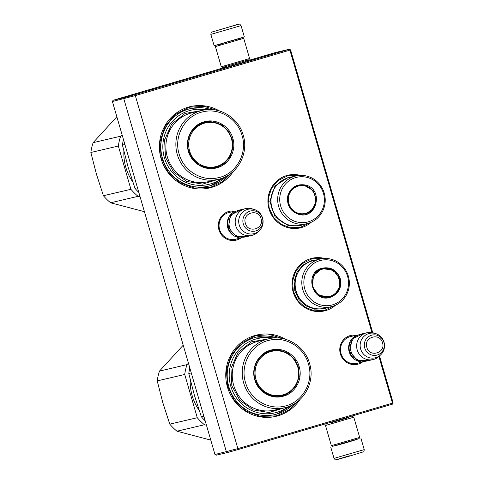 <?xml version="1.0" encoding="UTF-8"?>
<svg xmlns="http://www.w3.org/2000/svg" width="484" height="484" viewBox="0 0 484 484"><rect width="100%" height="100%" fill="white"/><g stroke="black" fill="none" stroke-linecap="round" stroke-linejoin="round"><path stroke-width="0.73" d="M335.497 305.235A27.031 26.221 -103.2 0 1 325.847 310.546A27.031 26.221 -103.2 0 1 293.153 291.991A27.031 26.221 -103.2 0 1 310.764 258.631A27.031 26.221 -103.2 0 1 324.528 258.456M311.363 222.174A27.031 26.221 -103.2 0 1 301.72 227.486A27.031 26.221 -103.2 0 1 269.019 208.931A27.031 26.221 -103.2 0 1 286.637 175.571A27.031 26.221 -103.2 0 1 300.401 175.396M240.996 237.946A14.804 14.357 -103.2 0 1 236.833 239.973A14.804 14.357 -103.2 0 1 218.931 229.809A14.804 14.357 -103.2 0 1 228.575 211.538A14.804 14.357 -103.2 0 1 234.716 211.151M233.554 171.167A41.775 40.517 -103.2 0 1 211.629 187.387A41.775 40.517 -103.2 0 1 161.099 158.704A41.775 40.517 -103.2 0 1 188.318 107.158A41.775 40.517 -103.2 0 1 219.433 110.945M362.443 362.056A14.804 14.357 -103.2 0 1 358.281 364.077A14.804 14.357 -103.2 0 1 340.373 353.913A14.804 14.357 -103.2 0 1 350.023 335.648A14.804 14.357 -103.2 0 1 356.163 335.261M299.917 399.584A41.775 40.517 -103.2 0 1 277.991 415.804A41.775 40.517 -103.2 0 1 227.462 387.127A41.775 40.517 -103.2 0 1 254.681 335.575A41.775 40.517 -103.2 0 1 285.796 339.363M378.918 356.514L392.464 403.142L237.874 448.607L135.32 95.596L289.904 50.13L371.966 332.587M236.815 238.927A13.818 13.407 -103.2 0 1 236.325 239.084A13.818 13.407 -103.2 0 1 235.629 239.265A13.818 13.407 -103.2 0 1 219.512 229.234A13.818 13.407 -103.2 0 1 228.617 212.543A13.818 13.407 -103.2 0 1 229.319 212.355A13.818 13.407 -103.2 0 1 230.535 212.131M226.464 176.243L210.588 185.614A39.809 38.611 76.8 0 0 226.506 176.218M210.873 109.547A39.809 38.611 76.8 0 0 190.424 108.622A39.809 38.611 76.8 0 0 188.403 109.154A39.809 38.611 -103.2 0 0 162.176 157.239A39.809 38.611 -103.2 0 0 208.598 186.14A39.809 38.611 -103.2 0 0 210.613 185.608L208.422 186.183M358.263 363.036A13.818 13.407 -103.2 0 1 357.773 363.188A13.818 13.407 -103.2 0 1 357.071 363.375A13.818 13.407 -103.2 0 1 340.954 353.338A13.818 13.407 -103.2 0 1 350.059 336.646A13.818 13.407 -103.2 0 1 350.761 336.465A13.818 13.407 -103.2 0 1 351.983 336.241M277.235 337.971A39.809 38.611 76.8 0 0 256.786 337.039A39.809 38.611 76.8 0 0 254.766 337.572A39.809 38.611 -103.2 0 0 228.539 385.657A39.809 38.611 -103.2 0 0 274.954 414.558A39.809 38.611 -103.2 0 0 276.975 414.026A39.809 38.611 76.8 0 0 292.868 404.642M372.753 332.738L290.588 49.919L289.396 49.241L135.187 94.598L135.32 95.596L112.415 101.513L214.975 454.524L216.16 455.196L227.492 452.54L226.397 451.844L123.837 98.833L124.382 97.641L113.056 100.297L226.445 66.949M392.464 403.142L392.941 403.505L392.506 404.14L238.297 449.497L237.874 448.607L214.975 454.524M392.941 403.505L393.147 402.924L379.504 355.964M289.904 50.13L290.11 49.55M135.187 94.598L124.382 97.641M238.297 449.497L227.492 452.54M289.396 49.241L275.874 52.411L245.309 61.401M226.53 67.246L245.412 61.758M113.056 100.297L112.415 101.513M309.766 222.834L300.128 227.426L290.243 227.734L280.914 224.195L273.521 217.328L269.146 208.132L268.445 197.974L271.506 188.343L277.889 180.653L288.004 175.686L298.67 175.517M333.893 305.894L324.262 310.486L314.37 310.801L305.041 307.255L297.648 300.389L293.28 291.199L292.578 281.035L295.639 271.403L302.022 263.713L312.132 258.746L322.804 258.577M231.763 172.727L222.688 181.506L211.375 186.945L209.282 187.496L193.915 187.98L179.419 182.48L167.936 171.802L161.142 157.524L160.047 141.739L164.808 126.772L174.724 114.829L188.343 107.66L190.436 107.103L204.03 106.365L217.141 110.346M298.126 401.145L289.051 409.93L277.737 415.363L275.644 415.913L260.277 416.397L245.781 410.898L234.292 400.22L227.504 385.942L226.409 370.157L231.171 355.189L241.086 343.247L254.705 336.077L256.798 335.521L270.387 334.783L283.503 338.764M239.181 237.571A13.764 13.346 -103.2 0 1 227.734 227.686A13.764 13.346 76.8 0 1 233.258 212.294M232.538 234.22A13.37 12.965 -103.2 0 1 228.194 227.559A13.37 12.965 76.8 0 1 228.793 218.248M251.698 235.436L245.497 236.894A13.764 13.346 -103.2 0 1 229.549 227.262A13.764 13.346 76.8 0 1 239.217 210.092L245.418 208.64A13.764 13.346 76.8 0 0 235.756 225.804A13.764 13.346 -103.2 0 0 251.698 235.436A13.764 13.346 -103.2 0 0 257.651 232.241L259.188 230.795A12.554 12.179 -103.2 0 1 239.211 224.927A12.554 12.179 76.8 0 1 242.194 212.585A12.554 12.179 76.8 0 1 254.185 209.469L252.17 208.864A13.764 13.346 76.8 0 0 245.418 208.64M254.185 209.469A12.554 12.179 76.8 0 1 262.576 218.054A12.554 12.179 -103.2 0 1 259.188 230.795M360.628 361.675A13.764 13.346 -103.2 0 1 349.176 351.795A13.764 13.346 76.8 0 1 354.705 336.404M353.979 358.329A13.37 12.965 -103.2 0 1 349.636 351.662A13.37 12.965 76.8 0 1 350.234 342.357M373.146 359.545L366.945 360.997A13.764 13.346 -103.2 0 1 350.997 351.366A13.764 13.346 76.8 0 1 360.659 334.202L366.866 332.75A13.764 13.346 76.8 0 0 357.198 349.914A13.764 13.346 -103.2 0 0 373.146 359.545A13.764 13.346 -103.2 0 0 379.099 356.345L380.63 354.905A12.554 12.179 -103.2 0 1 360.653 349.037A12.554 12.179 76.8 0 1 363.635 336.695A12.554 12.179 76.8 0 1 375.632 333.579L373.618 332.968A13.764 13.346 76.8 0 0 366.866 332.75M375.632 333.579A12.554 12.179 76.8 0 1 384.018 342.164A12.554 12.179 -103.2 0 1 380.63 354.905M221.279 66.774L249.599 58.546L248.927 59.768L222.501 67.445L221.279 66.774L215.41 46.573L243.73 38.345L242.508 37.673L217.171 44.964M239.314 38.563L219.252 44.389M241.383 37.927L242.508 37.673M329.894 423.01L348.77 417.523M326.156 424.226L325.484 425.442L325.92 425.369L353.798 417.214L359.673 437.421L331.352 445.649L332.569 446.315L359.001 438.637L359.666 437.421M329.913 423.07L348.789 417.589M244.341 36.935L214.14 45.72L210.849 34.388L241.05 25.616L244.341 36.941M238.612 24.273L212.186 31.956L238.612 24.273M219.736 29.76L231.062 26.469L219.736 29.76M345.612 442.594C358.305 438.994 358.456 439.042 346.072 442.739C333.379 446.333 333.222 446.284 345.612 442.594M333.7 446.06L346.199 442.775L357.912 439.03M349.363 455.783C332.532 460.804 332.738 460.871 349.993 455.976L335.975 459.8C335.781 460.224 335.128 459.752 334.027 458.378L364.234 449.606L360.943 438.274M122.071 134.752L120.619 136.222A54.063 52.435 76.8 0 0 118.35 146.035L130.916 189.292A54.063 52.435 76.8 0 0 138.085 196.335L110.588 202.778L144.426 211.683M116.85 116.777L93.122 142.665A54.063 52.435 76.8 0 0 90.853 152.484L96.449 174.222L103.419 195.736A54.063 52.435 76.8 0 0 110.588 202.778M120.619 136.222L93.122 142.665M118.35 146.035L90.853 152.484M138.085 196.335L140.1 196.794M123.886 151.292A48.66 47.19 76.8 0 0 132.761 181.899M130.916 189.292L103.419 195.736M217.262 167.694C205.488 171.499 191.652 163.646 188.397 151.31C184.537 139.156 191.991 125.041 203.952 121.865C215.725 118.06 229.561 125.913 232.816 138.249C236.676 150.403 229.222 164.518 217.262 167.694M216.874 167.204L207.17 167.815L199.106 164.85L192.638 159.036L188.693 151.214C184.924 139.344 192.202 125.568 203.873 122.464L213.728 121.883L221.908 124.987L228.387 131.007L232.217 139.065L232.84 147.971L230.154 156.417L224.558 163.162L216.874 167.204M123.462 139.549A54.063 52.435 -103.2 0 0 122.422 145.085L128.03 166.865L134.988 188.337A54.063 52.435 76.8 0 0 138.829 192.432M122.422 145.085L124.902 144.498M134.988 188.337L137.468 187.756M213.214 167.948A23.299 22.597 76.8 0 0 214.218 167.561M203.716 122.773A23.299 22.597 76.8 0 0 202.645 122.869M221.805 178.3A38.139 36.99 76.8 0 1 164.391 157.736A38.139 36.99 -103.2 0 1 205.742 109.777M214.025 167.839A23.299 22.597 76.8 0 0 215.84 167.174M205.343 122.398A23.299 22.597 76.8 0 0 203.419 122.603M201.876 110.479L185.112 113.456L171.681 124.061L164.608 139.906L165.486 157.409L173.447 171.899L186.733 181.446L202.663 184.12L218.03 179.389M217.667 166.883A23.783 23.063 76.8 0 0 219.391 165.909M209.082 121.95A23.783 23.063 76.8 0 0 207.11 121.841M179.141 154.033C173.339 135.968 185.384 115.029 203.51 111.719C219.712 107.853 237.656 118.943 242.073 135.526C247.875 153.597 235.829 174.53 217.703 177.84C201.501 181.706 183.557 170.616 179.141 154.033M215.404 167.579A23.299 22.597 76.8 0 0 216.269 167.349A23.299 22.597 76.8 0 0 229.967 155.745M223.082 126.354A23.299 22.597 76.8 0 0 204.762 122.222M204.242 123.22A22.476 21.798 -103.2 0 1 231.425 138.654A22.476 21.798 -103.2 0 1 216.784 166.381A22.476 21.798 76.8 0 1 189.601 150.954A22.476 21.798 76.8 0 1 204.242 123.22M190.273 108.658L210.83 109.547M188.433 363.169L186.981 364.64A54.063 52.435 76.8 0 0 184.713 374.459L197.278 417.71A54.063 52.435 76.8 0 0 204.448 424.752L176.95 431.202L210.782 440.107M183.212 345.201L159.484 371.083A54.063 52.435 76.8 0 0 157.215 380.902L162.812 402.64L169.781 424.153A54.063 52.435 76.8 0 0 176.95 431.202M186.981 364.64L159.484 371.083M184.713 374.459L157.215 380.902M204.448 424.752L206.456 425.212M190.248 379.71A48.66 47.19 76.8 0 0 199.124 410.317M197.278 417.71L169.781 424.153M283.624 396.112C271.851 399.917 258.014 392.064 254.759 379.728C250.9 367.574 258.353 353.459 270.308 350.283C282.087 346.477 295.924 354.33 299.173 366.666C303.038 378.821 295.585 392.941 283.624 396.112M283.237 395.622L273.533 396.233L265.468 393.268L259 387.454L255.056 379.631C251.287 367.761 258.565 353.986 270.235 350.882L280.091 350.301L288.27 353.405L294.75 359.424L298.58 367.483L299.203 376.395L296.51 384.834L290.914 391.58L283.237 395.622M189.825 367.967A54.063 52.435 -103.2 0 0 188.784 373.503L194.393 395.289L201.35 416.754A54.063 52.435 76.8 0 0 205.192 420.85M188.784 373.503L191.265 372.922M201.35 416.754L203.831 416.173M279.577 396.366A23.299 22.597 76.8 0 0 280.581 395.979M270.078 351.19A23.299 22.597 76.8 0 0 269.007 351.287M288.168 406.717A38.139 36.99 76.8 0 1 230.753 386.153A38.139 36.99 -103.2 0 1 272.105 338.195M280.387 396.257A23.299 22.597 76.8 0 0 282.202 395.591M271.706 350.815A23.299 22.597 76.8 0 0 269.776 351.021M268.239 338.897L251.474 341.873L238.043 352.479L230.971 368.324L231.848 385.827L239.81 400.316L253.096 409.863L269.025 412.543L284.392 407.806M284.029 395.301A23.783 23.063 76.8 0 0 285.754 394.327M275.444 350.368A23.783 23.063 76.8 0 0 273.472 350.259M245.503 382.451C239.701 364.385 251.74 343.452 269.872 340.137C286.074 336.271 304.019 347.361 308.435 363.944C314.237 382.015 302.191 402.948 284.066 406.257C267.864 410.123 249.919 399.034 245.503 382.451M281.767 396.003A23.299 22.597 76.8 0 0 282.626 395.767A23.299 22.597 76.8 0 0 296.329 384.163M289.438 354.772A23.299 22.597 76.8 0 0 271.125 350.646M270.604 351.638A22.476 21.798 -103.2 0 1 297.787 367.072A22.476 21.798 -103.2 0 1 283.146 394.799A22.476 21.798 76.8 0 1 255.963 379.371A22.476 21.798 76.8 0 1 270.604 351.638M292.826 404.66L276.951 414.032L274.785 414.6M256.635 337.076L277.193 337.965M298.67 214.339C290.176 211.236 286.534 205.125 287.744 196.002C290.648 187.314 296.547 183.654 305.44 185.021C324.117 188.863 316.923 219.996 298.67 214.339M298.664 213.982C290.394 210.957 286.849 205.004 288.022 196.117L291.81 189.177L298.598 185.348L305.259 185.426L313.184 190.714L316.288 199.868L313.227 208.949L305.325 214.061L298.664 213.982M295.863 175.994L289.196 177.555A24.478 23.74 -103.2 0 0 271.004 201.114A24.478 23.74 -103.2 0 0 289.305 225.09A24.478 23.74 76.8 0 0 300.37 225.217L307.037 223.656A24.478 23.74 76.8 0 0 325.23 200.098A24.478 23.74 76.8 0 0 306.923 176.122A24.478 23.74 -103.2 0 0 295.863 175.994A24.478 23.74 -103.2 0 0 277.671 199.553A24.478 23.74 -103.2 0 0 295.972 223.529A24.478 23.74 76.8 0 0 307.037 223.656M296.91 221.956A23.002 22.306 76.8 0 0 323.802 205.27A23.002 22.306 76.8 0 0 307.201 177.41A23.002 22.306 -103.2 0 0 280.315 194.09A23.002 22.306 -103.2 0 0 296.91 221.956M311.623 189.661L304.702 185.553L298.325 185.414M305.047 214.122L311.315 210.601L315.09 204.363M303.771 224.419L299.663 225.792L288.422 225.665L275.051 216.741L269.818 201.296L274.979 185.971L288.307 177.35L292.602 176.757M298.828 213.359A14.103 13.679 76.8 0 0 315.314 203.129A14.103 13.679 76.8 0 0 305.138 186.044A14.103 13.679 -103.2 0 0 288.652 196.268A14.103 13.679 -103.2 0 0 298.828 213.359M290.848 190.266A14.502 14.06 -103.2 0 1 298.265 185.681L304.92 185.753C319.065 188.536 319.083 211.411 304.884 213.91A14.502 14.06 76.8 0 1 298.332 213.837A14.502 14.06 -103.2 0 1 296.226 213.111M321.963 268.209C330.772 266.551 336.876 270.018 340.276 278.602C342.006 287.678 338.715 293.903 330.409 297.279C312.501 303.522 303.529 272.655 321.963 268.209M321.981 268.608L333.228 270.096L339.816 278.73C341.498 287.569 338.298 293.631 330.209 296.922L318.793 295.331L312.265 286.419L313.578 275.432L321.981 268.608M319.997 259.055L313.329 260.616A24.478 23.74 -103.2 0 0 312.083 260.949A24.478 23.74 76.8 0 0 295.96 290.509A24.478 23.74 76.8 0 0 324.498 308.278L331.171 306.717A24.478 23.74 76.8 0 0 332.411 306.39A24.478 23.74 -103.2 0 0 348.534 276.824A24.478 23.74 -103.2 0 0 319.997 259.055A24.478 23.74 -103.2 0 0 318.756 259.382A24.478 23.74 76.8 0 0 302.627 288.948A24.478 23.74 76.8 0 0 331.171 306.717M319.773 260.658A23.002 22.306 76.8 0 0 304.787 289.039A23.002 22.306 76.8 0 0 332.605 304.829A23.002 22.306 -103.2 0 0 347.591 276.449A23.002 22.306 -103.2 0 0 319.773 260.658M329.235 296.916L329.646 297.055L335.606 293.504L339.211 287.472M335.775 272.746L329.622 268.844L322.447 268.481M327.904 307.479L323.796 308.859L314.533 309.149L305.803 305.834L298.882 299.402L294.786 290.793L294.127 281.283L297.001 272.268L302.972 265.069L311.176 260.749L316.73 259.823M322.181 269.219A14.103 13.679 76.8 0 0 312.991 286.619A14.103 13.679 76.8 0 0 330.052 296.305A14.103 13.679 -103.2 0 0 339.236 278.899A14.103 13.679 -103.2 0 0 322.181 269.219M314.999 273.303A14.502 14.06 76.8 0 1 321.66 268.935A14.502 14.06 -103.2 0 1 322.398 268.741C339.544 263.828 347.095 292.584 329.761 296.777A14.502 14.06 76.8 0 1 329.017 296.97L329.761 296.777M320.335 296.166A14.502 14.06 76.8 0 0 329.017 296.97M243.283 223.85A10.309 10.001 76.8 0 0 255.752 230.928A10.309 10.001 76.8 0 0 262.473 218.205A10.309 10.001 76.8 0 0 249.998 211.127A10.309 10.001 76.8 0 0 243.283 223.85M245.394 223.251C247.929 233.814 264.567 228.92 261.051 218.641C258.51 208.084 241.879 212.972 245.394 223.251M364.724 347.96A10.309 10.001 76.8 0 0 377.199 355.038A10.309 10.001 76.8 0 0 383.915 342.315A10.309 10.001 76.8 0 0 371.446 335.237A10.309 10.001 76.8 0 0 364.724 347.96M366.842 347.355C369.377 357.918 386.014 353.03 382.493 342.751C379.958 332.187 363.321 337.082 366.842 347.355M192.178 112.754A35.386 34.322 76.8 0 0 167.325 156.895A35.386 34.322 76.8 0 0 208.332 181.663L218.308 179.322A35.386 34.322 -103.2 0 1 177.301 154.553A35.386 34.322 -103.2 0 1 202.155 110.412L192.178 112.754M188.863 137.317A23.002 22.306 76.8 0 1 203.631 122.827A23.002 22.306 -103.2 0 1 204.799 122.519L201.64 123.257M194.393 161.081A23.002 22.306 76.8 0 0 215.295 167.307A23.002 22.306 76.8 0 0 216.463 166.998M258.541 341.172A35.386 34.322 76.8 0 0 233.687 385.312A35.386 34.322 76.8 0 0 274.694 410.081L284.671 407.74A35.386 34.322 -103.2 0 1 243.664 382.971A35.386 34.322 -103.2 0 1 268.517 338.83L258.541 341.172M255.225 365.735A23.002 22.306 76.8 0 1 269.993 351.245A23.002 22.306 -103.2 0 1 271.161 350.936L268.003 351.674M260.755 389.499A23.002 22.306 76.8 0 0 281.658 395.724A23.002 22.306 76.8 0 0 282.825 395.416C295.258 390.425 300.352 381.18 298.114 367.695C293.492 354.736 284.507 349.152 271.161 350.936M283.291 222.622A24.055 23.329 -103.2 0 1 275.051 187.471M299.185 270.532A24.055 23.329 76.8 0 0 307.425 305.682M234.407 239.489L241.528 237.819M228.127 212.694L235.248 211.024M355.855 363.599L362.976 361.929M349.569 336.804L356.696 335.134M363.224 333.603L352.019 339.133L349.817 351.65L357.676 360.743L369.504 360.399M241.776 209.493L230.578 215.023L228.369 227.534L236.228 236.634L248.056 236.289M216.082 45.351L215.41 46.573M249.599 58.546L243.73 38.345M325.484 425.448L331.352 445.643M352.582 416.549L353.798 417.214M226.306 66.465L226.56 67.337M245.188 60.984L245.436 61.849M220.492 44.685L219.669 44.129M238.424 39.476L238.824 38.563M210.849 34.388C211.078 32.573 211.375 31.823 211.732 32.144L235.224 25.132C238.545 24.158 240.106 23.891 239.913 24.339L241.05 25.616M348.825 417.704L348.631 417.045M329.943 423.191L329.773 422.592M334.027 458.378L330.735 447.053M349.993 455.976L363.351 451.85C363.738 452.104 364.035 451.354 364.234 449.606M218.308 179.322C236.997 175.498 249.187 153.845 243.21 135.175C238.539 117.582 219.294 105.954 202.155 110.412M204.799 122.519C218.145 120.734 227.129 126.318 231.757 139.277C233.99 152.762 228.896 162.001 216.475 166.992L212.143 168.045M284.671 407.74C303.359 403.916 315.55 382.263 309.572 363.593C304.902 345.999 285.657 334.371 268.517 338.83M282.837 395.416L278.506 396.463"/></g></svg>
